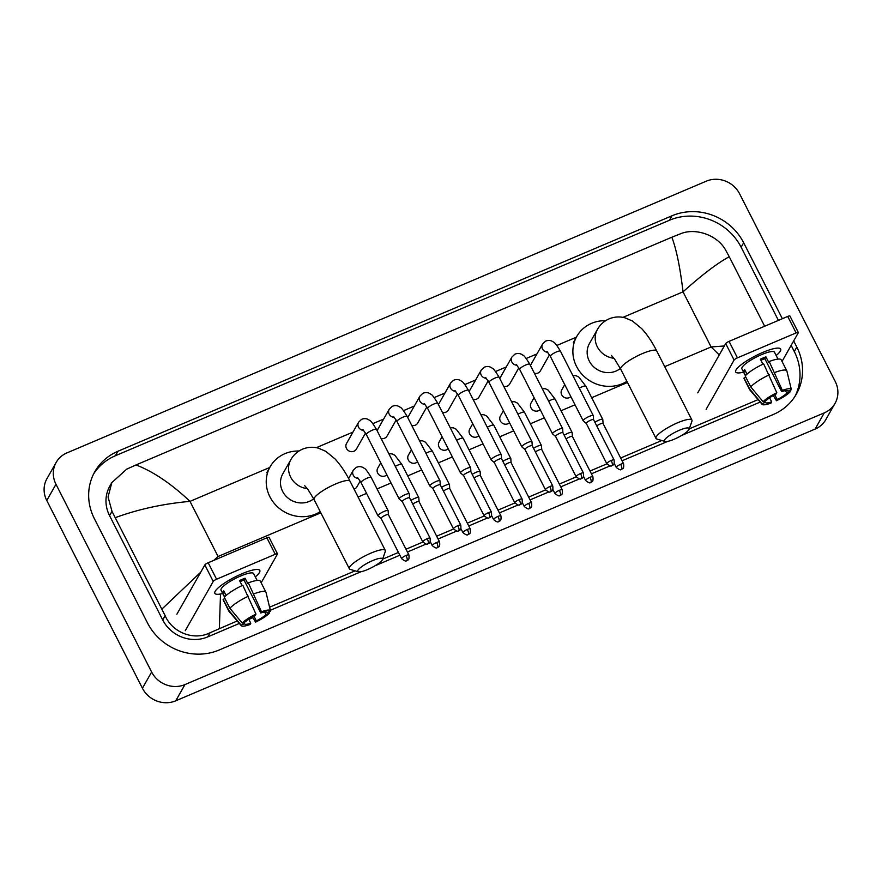 <?xml version="1.0" encoding="UTF-8"?>
<svg xmlns="http://www.w3.org/2000/svg" width="882" height="882" viewBox="0 0 882 882"><rect width="100%" height="100%" fill="white"/><g stroke="black" fill="none" stroke-linecap="round" stroke-linejoin="round"><path stroke-width="1.32" d="M835.045 403.35L825.839 419.578A25.236 23.439 -150.4 0 1 815.078 429.093L175.761 700.804A25.236 23.439 -150.4 0 1 142.432 688.258L46.768 500.502A25.236 23.439 -150.4 0 1 46.955 478.65L56.161 462.422A25.236 23.439 -150.4 0 1 66.922 452.907L706.239 181.196A25.236 23.439 -150.4 0 1 739.568 193.742L835.232 381.498A25.236 23.439 -150.4 0 1 835.045 403.35A25.236 23.439 -150.4 0 1 824.284 412.864L184.966 684.575A25.236 23.439 -150.4 0 1 151.638 672.029L55.974 484.273A25.236 23.439 -150.4 0 1 56.161 462.422M782.378 318.722L743.669 242.759A54.243 50.406 29.6 0 0 672.007 215.781L117.934 451.264A54.243 50.406 29.6 0 0 94.804 471.716A54.243 50.406 29.6 0 0 94.385 518.704L147.537 623.012A54.243 50.406 29.6 0 0 219.199 649.99L773.271 414.507A54.243 50.406 29.6 0 0 796.402 394.056A54.243 50.406 29.6 0 0 796.821 347.067L793.679 340.904M778.42 320.398L741.134 247.225A54.243 50.406 29.6 0 0 669.482 220.246L115.41 455.729A54.243 50.406 29.6 0 0 93.602 473.976M795.068 396.261A54.243 50.406 29.6 0 0 794.285 351.532L791.143 345.369M237.225 620.961L210.059 632.747C193.853 641.005 172.255 632.471 165.143 615.669L112.003 511.362L108.067 496.974L111.827 482.619L109.831 486.136A34.056 31.653 29.6 0 0 109.566 515.639L162.718 619.947A34.056 31.653 29.6 0 0 207.711 636.892L239.342 623.442M248.845 619.407L252.902 617.687M270.322 610.278L361.124 571.69M374.938 565.814L399.855 555.23M407.418 552.011L426.061 544.084M429.655 542.562L430.515 542.198M438.078 538.979L456.733 531.052M460.316 529.531L461.187 529.167M468.75 525.948L487.393 518.021M490.987 516.499L491.847 516.124M499.41 512.916L518.054 504.989M521.648 503.468L522.519 503.093M530.082 499.885L548.725 491.958M552.319 490.425L553.179 490.061M560.743 486.853L579.386 478.926M582.98 477.394L583.84 477.03M591.414 473.81L610.057 465.894M613.64 464.362L614.511 463.998M622.075 460.779L667.773 441.364M681.588 435.488L760.207 402.071M758.101 399.612L689.239 428.85M661.787 440.515L620.652 458.001M606.882 463.855L589.992 471.032M576.222 476.886L559.32 484.064M545.55 489.918L528.66 497.095M514.89 502.949L497.999 510.127M484.218 515.981L467.328 523.158M453.557 529.013L436.667 536.19M422.897 542.044L405.996 549.232M398.432 552.441L382.59 559.177M355.137 570.841L269.583 607.202M111.827 482.619L126.699 469.158L136.015 464.946C153.281 471.572 171.273 483.711 189.994 501.373C163.335 503.765 138.474 509.179 115.388 517.624M764.661 326.241L729.249 256.739C717.54 263.045 702.138 274.743 683.032 291.832C680.132 267.444 676.406 249.242 671.841 237.225L136.015 464.946M671.841 237.225L680.783 233.675C695.799 227.512 717.827 235.274 725.853 250.466L729.249 256.739M220.511 593.994L219.364 628.546M719.249 354.939L711.113 346.957L724.342 345.965M161.957 609.032L200.71 572.209M213.653 560.423L218.075 556.498L189.994 501.373L269.749 467.471M762.798 352.403A25.236 5.402 -27 0 1 778.056 348.092A25.236 5.402 -27 0 1 776.182 355.523A25.236 5.402 -27 0 0 780.669 349.063A25.236 5.402 -27 0 0 762.798 352.403A25.236 5.402 -27 0 0 736.459 369.282A25.236 5.402 -27 0 0 743.581 372.138A25.236 5.402 -27 0 1 735.709 371.972A25.236 5.402 -27 0 1 762.798 352.403M782.025 361.444L798.309 332.757A3.153 0.673 153 0 0 798.342 332.492A3.153 0.673 153 0 0 796.115 332.911L787.725 316.44A3.153 0.673 -27 0 1 789.952 316.032L798.342 332.492M737.44 357.849A3.153 0.673 153 0 0 734.1 360.043L725.699 343.572A3.153 0.673 -27 0 1 729.05 341.378L737.44 357.849L796.115 332.911M706.129 409.336L734.1 360.043M729.05 341.378L787.725 316.44M725.699 343.572L697.739 392.865M760.946 360.286A12.613 2.701 153 0 1 762.169 359.757A12.613 2.701 153 0 1 764.87 358.709L781.65 391.641A12.613 2.701 -27 0 1 787.891 391.024A12.613 2.701 -27 0 1 787.946 391.178L787.802 390.88M785.476 390.627L786.799 393.207A12.613 2.701 -27 0 1 777.196 399.502L774.738 394.695M762.941 364.2L760.383 359.195A18.29 3.914 -27 0 1 763.206 357.927A18.29 3.914 -27 0 1 765.929 356.835L768.718 362.326L769.192 361.51A20.815 4.454 -27 0 1 781.209 359.845L786.81 370.826A20.815 4.454 -27 0 1 786.887 371.046L791.33 389.469A16.405 3.517 -27 0 1 791.352 389.734L787.946 391.178M745.4 375.71L741.894 368.819A18.29 3.914 -27 0 1 761.53 354.63A18.29 3.914 -27 0 1 774.484 352.216L778.001 359.095M746.988 374.133L744.629 369.514A18.29 3.914 -27 0 0 743.482 371.543L745.533 375.567M769.589 397.793L771.662 401.85L770.945 403.096A16.405 3.517 -27 0 1 762.136 404.342L749.843 389.921A20.815 4.454 -27 0 1 749.711 389.734L744.121 378.753A20.815 4.454 -27 0 1 744.033 377.992L749.634 388.962L761.949 403.769L765.356 402.313L764.716 401.056M745.83 377.22L744.033 377.992M745.191 375.964A20.815 4.454 -27 0 1 763.658 363.858L776.822 392.744L776.116 394A12.613 2.701 -27 0 0 766.513 400.285L763.106 401.74L750.78 386.933L745.191 375.964M749.711 389.734A20.815 4.454 -27 0 1 749.634 388.962M750.78 386.933A20.815 4.454 -27 0 1 769.247 374.839M773.271 395.5L776.48 400.748L777.196 399.502M786.799 393.207L790.195 391.762L789.853 390.362M790.195 391.762A16.405 3.517 -27 0 1 776.48 400.748M762.136 404.342A16.405 3.517 -27 0 1 761.949 403.769M763.106 401.74A16.405 3.517 -27 0 1 776.822 392.744M771.662 401.85A12.613 2.701 -27 0 1 765.411 402.479A12.613 2.701 -27 0 1 765.356 402.313M781.65 391.641L782.356 390.395L769.192 361.51M774.782 372.491A20.815 4.454 -27 0 1 786.81 370.826M782.356 390.395A16.405 3.517 -27 0 1 791.33 389.469M764.87 358.709L765.929 356.835M743.482 371.543L745.279 370.782M679.294 430.284A13.88 2.977 153 0 0 667.442 437.031A13.88 2.977 153 0 0 664.995 441.474A13.88 2.977 153 0 0 674.234 439.214A13.88 2.977 153 0 0 689.129 429.181A13.88 2.977 153 0 0 679.294 430.284M664.995 441.474L656.858 439.049A20.187 4.322 -27 0 1 655.988 438.42A20.187 4.322 -27 0 1 677.652 422.765A20.187 4.322 -27 0 1 691.951 420.097A20.187 4.322 -27 0 1 691.951 421.166L689.129 429.181M611.413 355.435L614.633 359.15L620.741 369.249A20.187 4.322 153 0 1 642.405 353.594A20.187 4.322 153 0 1 656.715 350.926C652.195 341.995 647.156 334.532 641.611 328.534L632.427 320.993L625.051 317.84C619.715 316.384 614.401 316.726 609.12 318.854C604.027 321.136 600.146 324.631 597.478 329.361L589.43 343.561A20.187 18.754 29.6 0 0 589.275 361.047A20.187 18.754 29.6 0 0 620.333 368.455M626.904 381.344A34.696 32.237 -150.4 0 1 576.541 366.46A34.696 32.237 -150.4 0 1 576.806 336.406A34.696 32.237 -150.4 0 1 605.647 320.684M372.645 560.61A13.88 2.977 153 0 0 360.793 567.358A13.88 2.977 153 0 0 358.346 571.801A13.88 2.977 153 0 0 367.585 569.54A13.88 2.977 153 0 0 382.479 559.508A13.88 2.977 153 0 0 372.645 560.61M358.346 571.801L350.198 569.375A20.187 4.322 -27 0 1 349.338 568.747A20.187 4.322 -27 0 1 371.002 553.091A20.187 4.322 -27 0 1 385.302 550.423A20.187 4.322 -27 0 1 385.291 551.493L382.479 559.508M304.764 485.762L307.983 489.477L314.091 499.576A20.187 4.322 153 0 1 335.755 483.92A20.187 4.322 153 0 1 350.055 481.252C345.546 472.322 340.507 464.858 334.962 458.861L325.778 451.319L318.391 448.166C313.066 446.711 307.752 447.053 302.471 449.181C297.366 451.463 293.486 454.958 290.828 459.687L282.78 473.888A20.187 18.754 29.6 0 0 282.615 491.373A20.187 18.754 29.6 0 0 313.672 498.782M320.254 511.67A34.696 32.237 -150.4 0 1 269.892 496.787A34.696 32.237 -150.4 0 1 270.157 466.732A34.696 32.237 -150.4 0 1 298.998 451.011M530.413 365.468A5.678 5.27 -150.4 0 1 530.501 365.302L542.562 344.046L545.528 341.18C548.417 339.945 551.063 340.243 553.444 342.084C554.414 342.051 556.74 345.083 560.445 351.19A5.678 1.213 153 0 0 556.432 351.94A5.678 1.213 153 0 0 556.112 352.083A5.678 1.213 153 0 0 550.335 356.35L583.167 420.802A5.678 1.213 153 0 0 583.245 420.89L586.276 423.415M593.586 419.733A4.101 0.882 153 0 0 593.564 419.656L593.321 415.753A5.678 1.213 153 0 0 593.288 415.643A5.678 1.213 153 0 0 589.264 416.392A5.678 1.213 153 0 0 583.245 420.339A5.678 1.213 153 0 0 583.167 420.802M614.092 459.952C614.776 466.446 612.483 464.494 612.042 465.586A4.101 1.235 67 0 0 612.262 465.376A4.101 1.235 -113 0 0 611.182 460.492A4.101 0.882 153 0 1 614.092 459.952L593.564 419.656A4.101 0.882 153 0 0 590.653 420.196A4.101 0.882 153 0 0 586.309 423.04A4.101 0.882 153 0 0 586.254 423.371A4.101 0.882 153 0 0 586.309 423.437M549.497 354.818L540.368 370.914A5.678 5.27 -150.4 0 1 534.415 373.318M499.752 378.499A5.678 5.27 -150.4 0 1 499.829 378.345L511.891 357.078L514.856 354.211C517.756 352.976 520.391 353.285 522.772 355.126C523.743 355.082 526.08 358.114 529.784 364.222A5.678 1.213 153 0 0 525.76 364.983A5.678 1.213 153 0 0 525.452 365.115A5.678 1.213 153 0 0 519.663 369.382L552.507 433.834A5.678 1.213 153 0 0 552.573 433.922L555.605 436.447A4.101 0.882 153 0 0 555.638 436.469M562.914 432.72L562.65 428.784A5.678 1.213 153 0 0 562.628 428.674A5.678 1.213 153 0 0 558.604 429.424A5.678 1.213 153 0 0 552.584 433.371A5.678 1.213 153 0 0 552.507 433.834M562.914 432.764A4.101 0.882 153 0 0 562.892 432.687A4.101 0.882 153 0 0 559.993 433.227A4.101 0.882 153 0 0 555.649 436.072A4.101 0.882 153 0 0 555.594 436.414L576.122 476.699C581.833 481.208 580.731 477.812 581.381 478.617A4.101 1.235 67 0 0 581.591 478.408A4.101 1.235 -113 0 0 580.521 473.524A4.101 0.882 153 0 0 576.122 476.699M518.837 367.849L509.708 383.946A5.678 5.27 -150.4 0 1 503.754 386.349M469.081 391.531A5.678 5.27 -150.4 0 1 469.169 391.376L481.23 370.109L484.196 367.243C487.085 366.008 489.731 366.317 492.112 368.158C493.082 368.114 495.419 371.157 499.124 377.253A5.678 1.213 153 0 0 495.1 378.014A5.678 1.213 153 0 0 494.78 378.146A5.678 1.213 153 0 0 489.003 382.413L521.846 446.865A5.678 1.213 153 0 0 521.912 446.953L524.944 449.478A4.101 0.882 153 0 1 524.922 449.445A4.101 0.882 153 0 1 524.977 449.103A4.101 0.882 153 0 1 529.321 446.259A4.101 0.882 153 0 1 532.232 445.719L531.989 441.816A5.678 1.213 153 0 0 531.956 441.706A5.678 1.213 153 0 0 527.932 442.455A5.678 1.213 153 0 0 521.912 446.402A5.678 1.213 153 0 0 521.846 446.865M488.165 380.881L479.047 396.977A5.678 5.27 -150.4 0 1 473.083 399.392M532.254 445.796A4.101 0.882 153 0 0 532.232 445.719L552.76 486.015A4.101 0.882 153 0 0 549.861 486.555A4.101 0.882 153 0 0 545.451 489.731L524.922 449.445M438.42 404.562A5.678 5.27 -150.4 0 1 438.497 404.408L450.559 383.141L453.535 380.285C456.424 379.04 459.059 379.348 461.451 381.189C462.411 381.145 464.748 384.188 468.452 390.296A5.678 1.213 153 0 0 464.428 391.046A5.678 1.213 153 0 0 464.119 391.178A5.678 1.213 153 0 0 458.342 395.445L491.175 459.897A5.678 1.213 153 0 0 491.252 459.985L494.273 462.51A4.101 0.882 153 0 0 494.306 462.543M522.1 499.047C522.772 505.54 520.479 503.589 520.049 504.68A4.101 1.235 67 0 0 520.259 504.471A4.101 1.235 -113 0 0 519.189 499.587A4.101 0.882 153 0 1 522.1 499.047L501.56 458.75A4.101 0.882 153 0 1 501.582 458.827L501.318 454.847A5.678 1.213 153 0 0 501.296 454.737A5.678 1.213 153 0 0 497.272 455.498A5.678 1.213 153 0 0 491.252 459.434A5.678 1.213 153 0 0 491.175 459.897M501.56 458.75A4.101 0.882 153 0 0 498.661 459.29A4.101 0.882 153 0 0 494.317 462.146A4.101 0.882 153 0 0 494.262 462.477L514.79 502.773C520.501 507.271 519.399 503.876 520.049 504.68M457.504 393.912L448.376 410.009A5.678 5.27 -150.4 0 1 442.422 412.423M407.749 417.594A5.678 5.27 -150.4 0 1 407.837 417.44L419.898 396.183L422.864 393.317C425.763 392.082 428.398 392.38 430.78 394.221C431.75 394.177 434.087 397.22 437.792 403.328A5.678 1.213 153 0 0 433.768 404.077A5.678 1.213 153 0 0 433.448 404.21A5.678 1.213 153 0 0 427.671 408.476L460.514 472.928A5.678 1.213 153 0 0 460.58 473.017L463.612 475.541M470.922 471.815L470.657 467.879A5.678 1.213 153 0 0 470.624 467.769A5.678 1.213 153 0 0 466.6 468.529A5.678 1.213 153 0 0 460.591 472.465A5.678 1.213 153 0 0 460.514 472.928M470.922 471.859A4.101 0.882 153 0 0 470.9 471.782A4.101 0.882 153 0 0 468 472.322A4.101 0.882 153 0 0 463.645 475.178A4.101 0.882 153 0 0 463.59 475.508A4.101 0.882 153 0 0 463.645 475.574M426.844 406.955L417.715 423.04A5.678 5.27 -150.4 0 1 411.762 425.455M377.088 430.625A5.678 5.27 -150.4 0 1 377.176 430.471L389.227 409.215L392.203 406.348C395.092 405.114 397.738 405.411 400.119 407.252C401.078 407.219 403.416 410.251 407.12 416.359A5.678 1.213 153 0 0 403.096 417.109A5.678 1.213 153 0 0 402.787 417.241A5.678 1.213 153 0 0 397.01 421.508L429.843 485.96A5.678 1.213 153 0 0 429.92 486.048L432.952 488.573M440.25 484.857L439.997 480.922A5.678 1.213 153 0 0 439.964 480.811A5.678 1.213 153 0 0 435.94 481.561A5.678 1.213 153 0 0 429.92 485.497A5.678 1.213 153 0 0 429.843 485.96M440.261 484.891A4.101 0.882 153 0 0 440.239 484.813A4.101 0.882 153 0 0 437.329 485.365A4.101 0.882 153 0 0 432.985 488.209A4.101 0.882 153 0 0 432.93 488.54A4.101 0.882 153 0 0 432.985 488.606M396.172 419.986L387.044 436.072A5.678 5.27 -150.4 0 1 381.09 438.486M365.512 433.018L356.383 449.103A5.678 5.27 -150.4 0 1 346.461 448.42A5.678 5.27 -150.4 0 1 346.505 443.503L358.566 422.246L361.532 419.38C364.431 418.145 367.066 418.443 369.448 420.284C370.418 420.251 372.755 423.283 376.46 429.391A5.678 1.213 153 0 0 372.436 430.14A5.678 1.213 153 0 0 372.116 430.273A5.678 1.213 153 0 0 366.339 434.539L399.182 498.992A5.678 1.213 153 0 0 399.248 499.08L402.28 501.604M409.59 497.889L409.325 493.953A5.678 1.213 153 0 0 409.292 493.843A5.678 1.213 153 0 0 405.279 494.593A5.678 1.213 153 0 0 399.259 498.539A5.678 1.213 153 0 0 399.182 498.992M409.59 497.933A4.101 0.882 153 0 0 409.568 497.845A4.101 0.882 153 0 0 406.668 498.396A4.101 0.882 153 0 0 402.324 501.241A4.101 0.882 153 0 0 402.269 501.571A4.101 0.882 153 0 0 402.313 501.637M570.83 396.58A5.678 5.27 -150.4 0 1 561.724 389.976L564.745 384.64M603.067 423.525A4.101 0.882 153 0 0 603.045 423.437A4.101 0.882 153 0 0 600.146 423.988A4.101 0.882 153 0 0 596.739 425.896M603.067 423.481L602.803 419.545A5.678 1.213 153 0 0 602.77 419.435A5.678 1.213 153 0 0 594.887 422.246M540.17 409.612A5.678 5.27 -150.4 0 1 531.052 403.008L534.084 397.672M548.615 401.189A5.678 1.213 153 0 1 550.82 400.086A5.678 1.213 153 0 1 555.164 399.193L572.109 432.467A5.678 1.213 153 0 1 572.142 432.577L572.396 436.513A4.101 0.882 153 0 0 572.385 436.48A4.101 0.882 153 0 0 569.474 437.02A4.101 0.882 153 0 0 566.079 438.927M572.109 432.467A5.678 1.213 153 0 0 564.215 435.278M509.509 422.654A5.678 5.27 -150.4 0 1 500.392 416.039L503.413 410.703M541.735 449.588A4.101 0.882 153 0 0 541.713 449.511A4.101 0.882 153 0 0 538.814 450.052A4.101 0.882 153 0 0 535.418 451.959M541.735 449.544L541.471 445.608A5.678 1.213 153 0 0 541.449 445.498A5.678 1.213 153 0 0 533.555 448.31M478.838 435.686A5.678 5.27 -150.4 0 1 469.72 429.071L472.752 423.735M511.075 462.62A4.101 0.882 153 0 0 511.053 462.543A4.101 0.882 153 0 0 508.142 463.083A4.101 0.882 153 0 0 504.747 465.001M531.581 502.839C532.265 509.333 529.972 507.382 529.531 508.473A4.101 1.235 67 0 0 529.751 508.264A4.101 1.235 -113 0 0 528.682 503.379A4.101 0.882 153 0 1 531.581 502.839L511.053 462.543L510.81 458.64A5.678 1.213 153 0 0 510.777 458.53A5.678 1.213 153 0 0 502.883 461.341M448.177 448.718A5.678 5.27 -150.4 0 1 439.06 442.103L442.08 436.766M480.403 475.652A4.101 0.882 153 0 0 480.392 475.574A4.101 0.882 153 0 0 477.482 476.115A4.101 0.882 153 0 0 474.086 478.033M480.403 475.607L480.139 471.672A5.678 1.213 153 0 0 480.117 471.561A5.678 1.213 153 0 0 472.223 474.373M417.506 461.749A5.678 5.27 -150.4 0 1 408.388 455.134L411.42 449.798M449.743 488.683A4.101 0.882 153 0 0 449.721 488.606A4.101 0.882 153 0 0 446.821 489.146A4.101 0.882 153 0 0 443.414 491.065M449.743 488.639L449.478 484.703A5.678 1.213 153 0 0 449.445 484.593A5.678 1.213 153 0 0 441.551 487.404M386.845 474.781A5.678 5.27 -150.4 0 1 377.728 468.166L380.759 462.83M395.29 466.358A5.678 1.213 153 0 1 397.495 465.244A5.678 1.213 153 0 1 401.828 464.362L418.785 497.624A5.678 1.213 153 0 1 418.818 497.735L419.071 501.671A4.101 0.882 153 0 0 419.06 501.637A4.101 0.882 153 0 0 416.15 502.178A4.101 0.882 153 0 0 412.754 504.096M418.785 497.624A5.678 1.213 153 0 0 410.891 500.447M388.411 514.702L388.146 510.766A5.678 1.213 153 0 0 388.124 510.656A5.678 1.213 153 0 0 383.306 511.769A5.678 1.213 153 0 0 378.08 515.353A5.678 1.213 153 0 0 378.003 515.816A5.678 1.213 153 0 0 378.069 515.904L381.101 518.429M388.411 514.746A4.101 0.882 153 0 0 388.389 514.669A4.101 0.882 153 0 0 385.489 515.209A4.101 0.882 153 0 0 381.145 518.065A4.101 0.882 153 0 0 381.09 518.395A4.101 0.882 153 0 0 381.134 518.462M360.22 481.021L356.934 486.809A5.678 5.27 -150.4 0 1 354.068 489.113M241.933 573.774A25.236 5.402 -27 0 1 257.191 569.463A25.236 5.402 -27 0 1 255.317 576.894A25.236 5.402 -27 0 0 259.804 570.433A25.236 5.402 -27 0 0 241.933 573.774A25.236 5.402 -27 0 0 215.594 590.653A25.236 5.402 -27 0 0 222.716 593.509A25.236 5.402 -27 0 1 214.844 593.343A25.236 5.402 -27 0 1 241.933 573.774M261.16 582.815L277.444 554.117A3.153 0.673 153 0 0 277.477 553.863A3.153 0.673 153 0 0 275.25 554.282L266.86 537.811A3.153 0.673 -27 0 1 269.087 537.392L277.477 553.863M216.575 579.22A3.153 0.673 153 0 0 213.235 581.414L204.845 564.943A3.153 0.673 -27 0 1 208.185 562.749L216.575 579.22L275.25 554.282M185.264 630.707L213.235 581.414M208.185 562.749L266.86 537.811M204.845 564.943L176.874 614.236M240.08 581.657A12.613 2.701 153 0 1 241.304 581.117A12.613 2.701 153 0 1 244.005 580.069L260.785 613.012A12.613 2.701 -27 0 1 267.026 612.395A12.613 2.701 -27 0 1 267.081 612.549L266.937 612.251M264.611 611.987L265.934 614.578A12.613 2.701 -27 0 1 256.331 620.873L253.884 616.066M242.076 585.56L239.529 580.554A18.29 3.914 -27 0 1 242.341 579.298A18.29 3.914 -27 0 1 245.064 578.206L247.853 583.697L248.327 582.87A20.815 4.454 -27 0 1 260.344 581.216L265.945 592.197A20.815 4.454 -27 0 1 266.022 592.417L270.465 610.84A16.405 3.517 -27 0 1 270.487 611.105L267.081 612.549M224.535 597.081L221.029 590.19A18.29 3.914 -27 0 1 240.665 576.001A18.29 3.914 -27 0 1 253.63 573.576L257.136 580.466M226.123 595.504L223.763 590.885A18.29 3.914 -27 0 0 222.617 592.913L224.667 596.938M248.724 619.153L250.797 623.221L250.08 624.467A16.405 3.517 -27 0 1 241.271 625.713L228.978 611.292A20.815 4.454 -27 0 1 228.846 611.094L223.256 600.113A20.815 4.454 -27 0 1 223.168 599.352L228.769 610.333L241.095 625.129L244.49 623.684L243.851 622.416M224.965 598.591L223.168 599.352M224.326 597.323A20.815 4.454 -27 0 1 242.793 585.229L255.956 614.115L255.251 615.36A12.613 2.701 -27 0 0 245.648 621.656L242.241 623.1L229.915 608.304L224.326 597.323M228.846 611.094A20.815 4.454 -27 0 1 228.769 610.333M229.915 608.304A20.815 4.454 -27 0 1 248.382 596.21M252.406 616.871L255.615 622.119L256.331 620.873M265.934 614.578L269.341 613.133L268.999 611.733M269.341 613.133A16.405 3.517 -27 0 1 255.615 622.119M241.271 625.713A16.405 3.517 -27 0 1 241.095 625.129M242.241 623.1A16.405 3.517 -27 0 1 255.956 614.115M250.797 623.221A12.613 2.701 -27 0 1 244.546 623.839A12.613 2.701 -27 0 1 244.49 623.684M260.785 613.012L261.491 611.766L248.327 582.87M253.917 593.851A20.815 4.454 -27 0 1 265.945 592.197M261.491 611.766A16.405 3.517 -27 0 1 270.465 610.84M244.005 580.069L245.064 578.206M222.617 592.913L224.414 592.153M664.73 366.658L711.113 346.957L683.032 291.832L622.946 317.366M316.296 447.692L352.976 432.103M372.865 423.647L383.637 419.071M403.537 410.615L414.297 406.04M434.198 397.584L444.969 393.008M464.858 384.552L475.63 379.977M495.53 371.52L506.301 366.945M526.19 358.489L536.962 353.914M556.862 345.457L576.398 337.145M218.075 556.498L320.839 512.817M358.081 496.996L366.57 493.38M377.044 488.926L391.024 482.994M407.716 475.894L421.695 469.952M438.376 462.863L452.356 456.92M469.037 449.831L483.016 443.889M499.708 436.799L513.688 430.857M530.369 423.768L544.348 417.825M561.04 410.736L575.02 404.794M591.701 397.705L627.488 382.49M55.974 484.273L46.768 500.502M151.638 672.029L142.432 688.258M184.966 684.575L175.761 700.804M824.284 412.864L815.078 429.093M115.41 455.729L117.934 451.264M669.482 220.246L672.007 215.781M741.134 247.225L743.669 242.759M794.285 351.532L796.821 347.067M207.711 636.892L210.059 632.747M162.718 619.947L165.143 615.669M109.566 515.639L112.003 511.362M597.478 329.361A20.187 18.754 29.6 0 0 597.323 346.847A20.187 18.754 29.6 0 0 614.004 358.301M290.828 459.687A20.187 18.754 29.6 0 0 290.674 477.173A20.187 18.754 29.6 0 0 307.355 488.639M547.733 352.227A5.678 5.27 -150.4 0 1 542.562 344.046M611.182 460.492A4.101 0.882 153 0 0 606.783 463.667L586.254 423.371M581.381 478.617C581.811 477.526 584.104 479.477 583.432 472.984A4.101 0.882 153 0 0 580.521 473.524M517.061 365.258A5.678 5.27 -150.4 0 1 511.891 357.078M549.861 486.555A4.101 1.235 -113 0 1 550.93 491.439A4.101 1.235 67 0 1 550.71 491.649C551.151 490.557 553.444 492.509 552.76 486.015M486.401 378.29A5.678 5.27 -150.4 0 1 481.23 370.109M455.74 391.321A5.678 5.27 -150.4 0 1 450.559 383.141M519.189 499.587A4.101 0.882 153 0 0 514.79 502.773M488.529 512.618A4.101 1.235 -113 0 1 489.598 517.514A4.101 1.235 67 0 1 489.378 517.712C489.819 516.62 492.112 518.572 491.428 512.078A4.101 0.882 153 0 0 488.529 512.618A4.101 0.882 153 0 0 484.13 515.805L463.59 475.508M425.069 404.353A5.678 5.27 -150.4 0 1 419.898 396.183M457.857 525.65A4.101 1.235 -113 0 1 458.927 530.545A4.101 1.235 67 0 1 458.717 530.744C459.158 529.652 461.44 531.614 460.768 525.11A4.101 0.882 153 0 0 457.857 525.65A4.101 0.882 153 0 0 453.458 528.836L432.93 488.54M394.408 417.384A5.678 5.27 -150.4 0 1 389.227 409.215M427.197 538.682A4.101 1.235 -113 0 1 428.266 543.577A4.101 1.235 67 0 1 428.057 543.775C428.487 542.684 430.78 544.646 430.096 538.141A4.101 0.882 153 0 0 427.197 538.682A4.101 0.882 153 0 0 422.798 541.868L402.269 501.571M363.737 430.416A5.678 5.27 -150.4 0 1 358.566 422.246M620.674 464.285A4.101 1.235 -113 0 1 621.744 469.169A4.101 1.235 67 0 1 621.534 469.367C621.964 468.276 624.258 470.238 623.574 463.734A4.101 0.882 153 0 0 620.674 464.285A4.101 0.882 153 0 0 616.275 467.46L614.214 463.414M572.837 375.512L576.067 375.71L578.812 377.055L585.824 386.162A5.678 1.213 153 0 0 581.492 387.055A5.678 1.213 153 0 0 579.287 388.157M590.014 477.316A4.101 1.235 -113 0 1 591.083 482.2A4.101 1.235 67 0 1 590.863 482.399C591.304 481.307 593.597 483.27 592.913 476.765A4.101 0.882 153 0 0 590.014 477.316A4.101 0.882 153 0 0 585.604 480.492L583.542 476.445M559.342 490.348A4.101 1.235 -113 0 1 560.412 495.232A4.101 1.235 67 0 1 560.202 495.441C560.632 494.339 562.925 496.301 562.253 489.808A4.101 0.882 153 0 0 559.342 490.348A4.101 0.882 153 0 0 554.943 493.523L552.882 489.477M511.516 401.586L514.735 401.773L517.491 403.129L524.492 412.225A5.678 1.213 153 0 0 520.159 413.118A5.678 1.213 153 0 0 517.955 414.22M480.844 414.617L484.075 414.805L486.82 416.161L493.832 425.267A5.678 1.213 153 0 0 489.488 426.149A5.678 1.213 153 0 0 487.283 427.252M528.682 503.379A4.101 0.882 153 0 0 524.283 506.555L522.221 502.508M498.01 516.411A4.101 1.235 -113 0 1 499.08 521.295A4.101 1.235 67 0 1 498.87 521.505C499.311 520.413 501.593 522.365 500.921 515.871A4.101 0.882 153 0 0 498.01 516.411A4.101 0.882 153 0 0 493.611 519.586L491.55 515.54M450.184 427.649L453.414 427.847L456.159 429.192L463.16 438.299A5.678 1.213 153 0 0 458.827 439.181A5.678 1.213 153 0 0 456.622 440.283M467.35 529.443A4.101 1.235 -113 0 1 468.419 534.327A4.101 1.235 67 0 1 468.199 534.536C468.64 533.445 470.933 535.396 470.249 528.902A4.101 0.882 153 0 0 467.35 529.443A4.101 0.882 153 0 0 462.951 532.618L460.889 528.583M419.512 440.68L422.743 440.879L425.488 442.224L432.5 451.33A5.678 1.213 153 0 0 428.156 452.212A5.678 1.213 153 0 0 425.962 453.315M436.678 542.474A4.101 1.235 -113 0 1 437.759 547.358A4.101 1.235 67 0 1 437.538 547.568C437.979 546.476 440.272 548.428 439.589 541.934A4.101 0.882 153 0 0 436.678 542.474A4.101 0.882 153 0 0 432.279 545.66L430.218 541.614M406.018 555.506A4.101 1.235 -113 0 1 407.087 560.401A4.101 1.235 67 0 1 406.878 560.599C407.308 559.508 409.601 561.459 408.928 554.965A4.101 0.882 153 0 0 406.018 555.506A4.101 0.882 153 0 0 401.619 558.692L381.09 518.395M358.456 478.419A5.678 5.27 -150.4 0 1 353.274 470.249L356.251 467.383C359.139 466.148 361.774 466.446 364.167 468.287C365.126 468.254 367.463 471.286 371.168 477.394A5.678 1.213 153 0 0 366.835 478.287A5.678 1.213 153 0 0 361.124 482.09A5.678 1.213 153 0 0 361.047 482.553L378.003 515.816M620.741 369.249L655.988 438.42M576.806 336.406L573.355 342.492M656.715 350.926L691.951 420.097M314.091 499.576L349.338 568.747M270.157 466.732L266.706 472.818M350.055 481.252L385.302 550.423M550.335 356.35L546.906 351.378M560.445 351.19L593.288 415.643M606.783 463.667C612.494 468.177 611.391 464.781 612.042 465.586M519.663 369.382L516.246 364.409M529.784 364.222L562.628 428.674M583.432 472.984L562.892 432.687M489.003 382.413L485.585 377.441M499.124 377.253L531.956 441.706M545.451 489.731C551.173 494.24 550.059 490.844 550.71 491.649M458.342 395.445L454.914 390.472M468.452 390.296L501.296 454.737M427.671 408.476L424.253 403.504M437.792 403.328L470.624 467.769M491.428 512.078L470.9 471.782M484.13 515.805C489.841 520.303 488.727 516.918 489.378 517.712M397.01 421.508L393.581 416.536M407.12 416.359L439.964 480.811M460.768 525.11L440.239 484.813M453.458 528.836C459.169 533.334 458.067 529.95 458.717 530.744M366.339 434.539L362.921 429.567M376.46 429.391L409.292 493.843M430.096 538.141L409.568 497.845M422.798 541.868C428.509 546.366 427.406 542.981 428.057 543.775M585.824 386.162L602.77 419.435M623.574 463.734L603.045 423.437M616.275 467.46C621.986 471.958 620.884 468.574 621.534 469.367M555.164 399.193L548.152 390.098L545.407 388.742L542.176 388.543M592.913 476.765L572.385 436.48M585.604 480.492C591.315 485.001 590.212 481.605 590.863 482.399M524.492 412.225L541.449 445.498M562.253 489.808L541.713 449.511M554.943 493.523C560.654 498.032 559.552 494.637 560.202 495.441M493.832 425.267L510.777 458.53M524.283 506.555C529.994 511.064 528.88 507.668 529.531 508.473M463.16 438.299L480.117 471.561M500.921 515.871L480.392 475.574M493.611 519.586C499.322 524.095 498.22 520.7 498.87 521.505M432.5 451.33L449.445 484.593M470.249 528.902L449.721 488.606M462.951 532.618C468.662 537.127 467.559 533.731 468.199 534.536M401.828 464.362L394.827 455.255L392.082 453.91L388.852 453.712M439.589 541.934L419.06 501.637M432.279 545.66C437.99 550.159 436.888 546.763 437.538 547.568M348.611 478.485L353.274 470.249M361.047 482.553L357.629 477.581M371.168 477.394L388.124 510.656M408.928 554.965L388.389 514.669M401.619 558.692C407.33 563.19 406.227 559.805 406.878 560.599"/></g></svg>
